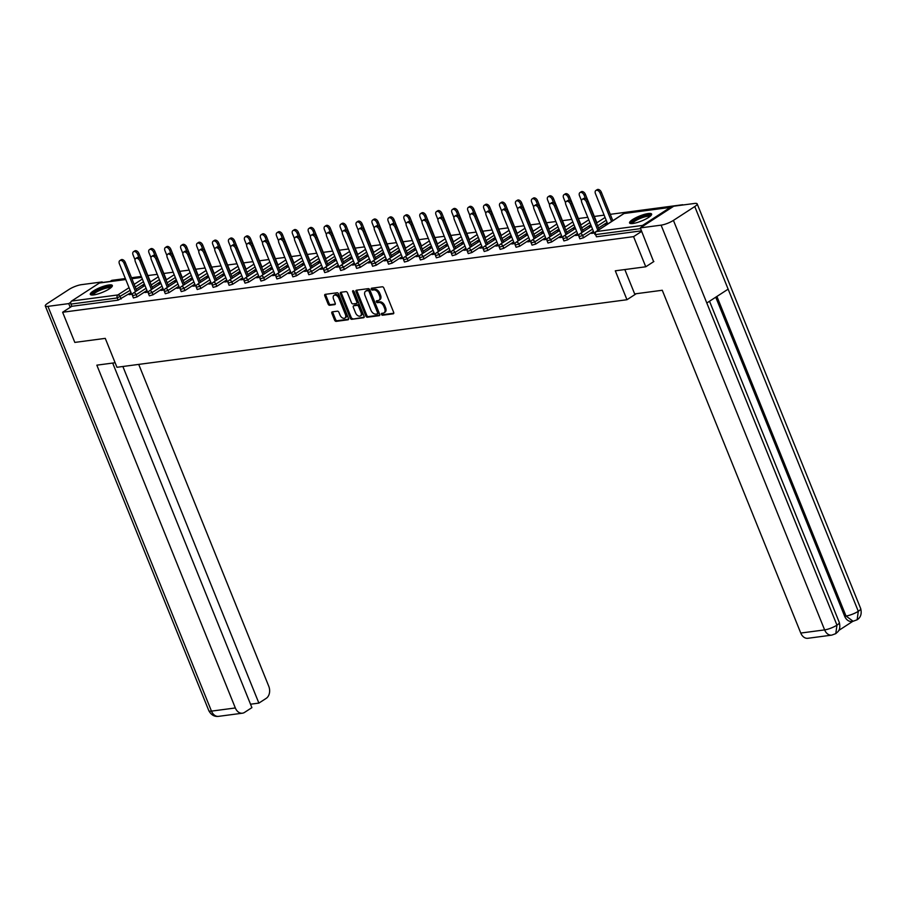 <?xml version="1.0" encoding="UTF-8"?>
<svg xmlns="http://www.w3.org/2000/svg" width="906" height="906" viewBox="0 0 906 906"><rect width="100%" height="100%" fill="white"/><g stroke="black" fill="none" stroke-linecap="round" stroke-linejoin="round"><path stroke-width="1.36" d="M381.46 314.371A1.042 0.668 -123 0 0 382.547 315.231L393.204 313.816A1.495 0.951 -123 0 0 393.668 312.332L383.838 288.006A1.495 0.951 -123 0 0 382.287 286.794L371.63 288.199A1.042 0.668 -123 0 0 372.389 290.09L373.77 289.909A4.79 3.058 -123 0 1 378.731 293.816L379.546 295.832A4.79 3.058 -123 0 1 378.946 300.271A4.79 3.058 -123 0 1 378.085 300.588L376.703 300.769A1.042 0.668 -123 0 0 377.474 302.661L378.855 302.479A4.79 3.058 -123 0 1 383.804 306.375L384.631 308.402A4.79 3.058 -123 0 1 384.019 312.842A4.79 3.058 -123 0 1 383.159 313.159L381.788 313.34A1.042 0.668 -123 0 0 381.46 314.371M382.355 313.261A1.042 0.668 -123 0 0 383.532 314.586L393.782 313.238M372.196 288.131A1.042 0.668 -123 0 0 373.374 289.456L374.756 289.274L373.77 289.909M377.27 300.69A1.042 0.668 -123 0 0 378.459 302.026L379.829 301.845L378.855 302.479M93.658 294.914A11.88 2.661 -22 0 0 106.115 290.69A11.88 2.661 -22 0 0 112.344 285.492A11.88 2.661 -22 0 0 108.992 284.96A11.88 2.661 -22 0 0 96.534 289.184A11.88 2.661 -22 0 0 90.306 294.393A11.88 2.661 -22 0 0 93.658 294.914M632.92 223.488A11.88 2.661 -22 0 0 645.378 219.263A11.88 2.661 -22 0 0 651.607 214.054A11.88 2.661 -22 0 0 648.254 213.533A11.88 2.661 -22 0 0 635.808 217.757A11.88 2.661 -22 0 0 629.568 222.955A11.88 2.661 -22 0 0 632.92 223.488M332.321 311.845A1.495 0.951 -123 0 0 331.868 313.329L334.62 320.158A1.495 0.951 -123 0 0 336.171 321.37L348.006 319.807A1.495 0.951 -123 0 0 348.47 318.323L338.64 293.997A1.495 0.951 -123 0 0 337.089 292.774L325.254 294.348A1.495 0.951 -123 0 0 324.79 295.832L328.131 304.076A1.495 0.951 -123 0 0 329.671 305.288L334.744 304.62A1.495 0.951 -123 0 0 335.197 303.136L333.544 299.048A3.998 2.559 -123 0 1 334.054 295.333A3.998 2.559 -123 0 1 338.912 298.334L345.379 314.348A3.998 2.559 -123 0 1 344.88 318.063A3.998 2.559 -123 0 1 340.022 315.062L338.935 312.389A1.495 0.951 -123 0 0 337.394 311.177L332.321 311.845M653.883 261.506L645.763 266.783L615.299 270.815L626.975 299.727L116.953 367.281L105.266 338.368L74.813 342.411L62.627 312.253L633.577 236.636L641.697 231.358M645.763 266.783L633.577 236.636M365.82 316.024A1.495 0.951 -123 0 0 367.372 317.236L379.206 315.673A1.495 0.951 -123 0 0 379.671 314.189L369.841 289.863A1.495 0.951 -123 0 0 368.289 288.64L356.454 290.214A1.495 0.951 -123 0 0 356.001 291.698L365.82 316.024L366.805 315.379A1.495 0.951 -123 0 0 368.357 316.602L379.784 315.084M363.612 317.734L351.777 319.308A1.495 0.951 -123 0 1 350.226 318.085L340.396 293.759A1.495 0.951 -123 0 1 340.849 292.276L345.922 291.607A1.495 0.951 -123 0 1 347.474 292.831L351.46 302.695A1.495 0.951 -123 0 0 353 303.906L356.364 303.465A1.495 0.951 -123 0 0 356.817 301.981L352.672 291.709A1.042 0.668 -123 0 1 354.076 291.528L364.065 316.251A1.495 0.951 -123 0 1 363.612 317.734L364.076 317.44M626.975 299.727L636.25 293.714M671.844 207.429A2.288 1.687 82.5 0 0 670.882 207.18A2.288 1.687 82.5 0 0 670.349 207.383L642.524 225.435A2.288 1.687 82.5 0 0 641.675 227.01M640.599 228.629L595.582 234.597L596.465 236.794L641.482 230.837M682.852 205.005L682.173 205.096M62.627 312.253L71.823 306.296L70.928 304.088A2.288 1.687 -97.5 0 1 71.574 301.064L99.4 283.012A2.288 1.687 -97.5 0 1 99.932 282.808L125.696 279.399M110.079 281.46L111.789 280.35L125.356 278.561M131.495 277.746L141.302 276.443M147.859 275.571L157.248 274.337M163.805 273.465L173.193 272.219M179.75 271.347L189.139 270.113M195.696 269.241L205.084 267.995M211.642 267.123L221.03 265.888M227.587 265.016L236.976 263.771M243.533 262.899L252.921 261.664M259.478 260.792L268.867 259.546M275.424 258.674L284.812 257.44M291.37 256.568L300.758 255.322M307.315 254.45L316.704 253.216M323.261 252.344L332.638 251.098M339.206 250.226L348.584 248.991M355.152 248.119L364.529 246.874M371.098 246.002L380.475 244.767M387.032 243.895L396.42 242.649M402.977 241.777L412.366 240.543M418.923 239.671L428.312 238.425M434.869 237.553L444.257 236.319M450.814 235.447L460.203 234.201M466.76 233.329L476.148 232.095M482.705 231.223L492.094 229.977M498.651 229.105L508.04 227.87M514.597 226.998L523.985 225.753M530.542 224.881L539.931 223.646M546.488 222.774L555.876 221.528M562.433 220.668L571.811 219.422M578.379 218.55L587.756 217.304M594.325 216.443L604.132 215.141M610.27 214.326L682.739 204.722M607.518 223.499L606.544 223.635L606.805 224.258M606.544 223.635L605.276 224.462L607.439 224.167M593.872 232.423L592.784 232.559L593.034 233.193M592.784 232.559L591.505 233.397L594.88 232.944M137.078 296.885L133.42 297.949L132.536 295.741L136.183 294.688L137.078 296.885L146.965 290.464M160.283 281.823L152.083 287.145M144.337 283.94L136.138 289.252M131.019 292.581L118.12 300.158L117.236 297.961L70.928 304.088M71.823 306.296L118.12 300.158M596.465 236.794L595.582 234.597A2.288 1.687 82.5 0 1 596.216 231.574L642.524 225.435M160.634 282.695L158.81 283.601L160.883 283.318M147.406 291.551L145.051 292.525L148.414 292.083M168.969 292.661L165.311 293.725L164.428 291.517L168.074 290.464L168.969 292.661L178.856 286.239M192.163 277.598L183.975 282.921M192.514 278.47L190.702 279.376L192.774 279.093M179.297 287.327L176.942 288.301L180.305 287.859M200.849 288.436L197.202 289.501L196.308 287.293L199.966 286.239L200.849 288.436L210.747 282.015M224.054 273.374L215.866 278.697M224.405 274.246L222.593 275.152L224.665 274.869M211.189 283.102L208.833 284.076L212.197 283.635M232.74 284.212L229.093 285.277L228.199 283.068L231.857 282.015L232.74 284.212L242.638 277.791M255.945 269.15L247.757 274.473M256.296 270.022L254.484 270.928L256.557 270.645L245.016 278.187A2.288 2.288 0 0 0 244.144 280.962L247.802 279.897L248.686 282.106L245.039 283.159L244.144 280.962M243.08 278.889L240.724 279.852L244.088 279.41M264.631 279.988L260.985 281.053L260.09 278.844L263.748 277.791L264.631 279.988L274.529 273.567M287.836 264.926L279.648 270.248M288.187 265.798L286.375 266.704L288.436 266.421M274.971 274.665L272.604 275.628L275.979 275.186M296.522 275.764L292.876 276.828L291.981 274.62L295.628 273.567L296.522 275.764L306.421 269.342M319.727 260.713L311.539 266.024M320.078 261.574L318.266 262.48L320.328 262.196M306.862 270.441L304.495 271.404L307.87 270.962M328.414 271.54L324.756 272.604L323.872 270.396L327.519 269.342L328.414 271.54L338.312 265.118M351.619 256.489L343.431 261.8M351.97 257.349L350.158 258.255L352.219 257.972M338.753 266.217L336.386 267.179L339.761 266.738M360.305 267.315L356.647 268.38L355.764 266.171L359.41 265.118L360.305 267.315L370.203 260.894M383.51 252.264L375.31 257.576M383.861 253.125L382.038 254.031L384.11 253.748M370.633 261.993L368.278 262.955L371.641 262.514M392.196 263.091L388.538 264.156L387.655 261.947L391.301 260.894L392.196 263.091L402.083 256.67M415.401 248.04L407.202 253.352M415.752 248.901L413.929 249.807L416.001 249.535L404.472 257.066A2.288 2.288 0 0 0 403.6 259.841L407.247 258.776L408.142 260.985L404.484 262.038L403.6 259.841M402.524 257.768L400.169 258.731L403.532 258.289M424.087 258.867L420.429 259.931L419.535 257.723L423.193 256.67L424.087 258.867L433.974 252.446M447.281 243.816L439.093 249.127M447.632 244.677L445.82 245.583L447.892 245.311M434.416 253.544L432.06 254.518L435.424 254.065M455.967 254.643L452.32 255.707L451.426 253.499L455.084 252.446L455.967 254.643L465.865 248.221M479.172 239.592L470.984 244.903M479.523 240.452L477.711 241.358L479.784 241.087L468.255 248.618A2.288 2.288 0 0 0 467.371 251.392L471.029 250.328L471.913 252.536L468.266 253.589L467.371 251.392M466.307 249.32L463.951 250.294L467.315 249.841M487.858 250.418L484.212 251.483L483.317 249.275L486.975 248.221L487.858 250.418L497.756 243.997M511.063 235.367L502.875 240.679M511.414 236.228L509.602 237.134L511.664 236.862M498.198 245.096L495.831 246.07L499.206 245.617M519.75 246.194L516.103 247.259L515.208 245.05L518.866 243.997L519.75 246.194L529.648 239.773M542.954 231.143L534.767 236.455M543.306 232.004L541.494 232.91L543.555 232.638M530.089 240.871L527.722 241.845L531.097 241.392M551.641 241.97L547.994 243.035L547.099 240.826L550.746 239.773L551.641 241.97L561.539 235.549M574.846 226.919L566.658 232.23M575.197 227.78L573.385 228.686L575.446 228.414M561.98 236.647L559.614 237.621L562.988 237.168M583.532 237.746L579.874 238.81L578.991 236.602L582.637 235.549L583.532 237.746L593.43 231.324M607.088 222.457L598.538 228.006M577.926 234.529L575.559 235.503L578.934 235.062M591.142 225.673L589.33 226.568L591.392 226.296M567.586 239.864L563.928 240.917L563.045 238.72L566.692 237.655L567.586 239.864L577.484 233.442M590.791 224.801L582.603 230.124M546.035 238.754L543.668 239.728L547.043 239.286M559.251 229.898L557.439 230.792L559.5 230.52M535.695 244.088L532.048 245.141L531.154 242.944L534.8 241.879L535.695 244.088L545.593 237.666M558.9 229.025L550.712 234.348M514.144 242.978L511.777 243.952L515.152 243.51M527.36 234.122L525.548 235.016L527.609 234.745L516.08 242.276A2.288 2.288 0 0 0 515.208 245.05M503.804 248.312L500.157 249.365L499.263 247.168L502.921 246.104L503.804 248.312L513.702 241.891M527.009 233.25L518.821 238.572M482.252 247.202L479.897 248.176L483.26 247.734M495.469 238.346L493.657 239.241L495.729 238.969M495.118 237.474L486.93 242.785M481.811 246.115L471.913 252.536M450.361 251.426L448.006 252.4L451.369 251.959M463.578 242.57L461.766 243.465L463.838 243.193M440.022 256.76L436.375 257.814L435.48 255.617L439.138 254.552L440.022 256.76L449.92 250.339M463.226 241.698L455.039 247.01M418.47 255.651L416.114 256.625L419.478 256.183M431.686 246.794L429.874 247.689L431.947 247.417M431.335 245.922L423.147 251.234M418.028 254.563L408.142 260.985M386.579 259.875L384.223 260.849L387.587 260.407M399.806 251.019L397.983 251.913L400.056 251.642M376.25 265.209L372.593 266.262L371.709 264.065L375.356 263L376.25 265.209L386.137 258.788M399.455 250.147L391.256 255.458M354.699 264.099L352.332 265.073L355.707 264.631M367.915 255.243L366.092 256.138L368.164 255.866L356.636 263.397A2.288 2.288 0 0 0 355.764 266.171M344.359 269.433L340.701 270.486L339.818 268.289L343.465 267.225L344.359 269.433L354.257 263.012M367.564 254.371L359.365 259.682M322.808 268.323L320.441 269.297L323.816 268.856M336.024 259.467L334.212 260.362L336.273 260.09M312.468 273.657L308.821 274.711L307.927 272.513L311.573 271.449L312.468 273.657L322.366 267.236M335.673 258.595L327.485 263.906M290.917 272.547L288.55 273.521L291.925 273.08M304.133 263.691L302.321 264.586L304.382 264.314M280.577 277.882L276.93 278.935L276.036 276.738L279.694 275.673L280.577 277.882L290.475 271.46M303.782 262.819L295.594 268.131M259.025 276.772L256.658 277.746L260.033 277.304M272.242 267.916L270.43 268.81L272.491 268.538M271.891 267.044L263.703 272.355M258.584 275.684L248.686 282.106M227.134 280.996L224.779 281.97L228.142 281.528M240.35 272.14L238.538 273.034L240.611 272.763M216.794 286.33L213.148 287.383L212.253 285.186L215.911 284.122L216.794 286.33L226.693 279.909M239.999 271.268L231.811 276.579M195.243 285.22L192.887 286.194L196.251 285.752M208.459 276.364L206.647 277.259L208.72 276.987L197.191 284.518A2.288 2.288 0 0 0 196.308 287.293M184.915 290.554L181.257 291.607L180.362 289.41L184.02 288.346L184.915 290.554L194.801 284.133M208.108 275.492L199.92 280.803M163.352 289.444L160.996 290.418L164.36 289.965M176.568 280.588L174.756 281.483L176.829 281.211M153.023 294.778L149.365 295.832L148.482 293.635L152.129 292.57L153.023 294.778L162.91 288.357M176.228 279.716L168.029 285.028M131.461 293.669L129.105 294.643L132.469 294.19M144.688 284.812L142.865 285.707L144.937 285.435M590.599 225.741L590.859 226.364M576.839 234.677L577.088 235.3M574.664 227.859L574.914 228.482M560.893 236.783L561.142 237.417M558.719 229.965L558.968 230.588M544.948 238.901L545.208 239.524M542.773 232.072L543.022 232.706M529.002 241.007L529.263 241.642M526.828 234.19L527.077 234.813M513.056 243.125L513.317 243.748M510.882 236.296L511.131 236.93M497.111 245.232L497.371 245.866M494.936 238.414L495.186 239.037M481.165 247.349L481.426 247.972M478.991 240.52L479.24 241.155M465.22 249.456L465.48 250.09M463.045 242.638L463.294 243.261M449.285 251.574L449.535 252.196M447.1 244.745L447.349 245.379M433.34 253.68L433.589 254.314M431.154 246.862L431.403 247.485M417.394 255.798L417.643 256.421M415.208 248.969L415.469 249.603M401.449 257.904L401.698 258.538M399.263 251.087L399.523 251.709M385.503 260.022L385.752 260.645M383.317 253.193L383.578 253.827M369.557 262.128L369.807 262.763M367.372 255.311L367.632 255.934M353.612 264.246L353.861 264.869M351.426 257.417L351.687 258.051M337.666 266.353L337.915 266.987M335.48 259.535L335.741 260.158M321.721 268.47L321.97 269.093M319.546 261.641L319.795 262.276M305.775 270.577L306.024 271.211M303.601 263.759L303.85 264.382M289.829 272.695L290.09 273.318M287.655 265.866L287.904 266.5M273.884 274.801L274.144 275.435M271.709 267.983L271.959 268.606M257.938 276.919L258.199 277.542M255.764 270.09L256.013 270.724M241.993 279.025L242.253 279.66M239.818 272.208L240.067 272.831M226.047 281.143L226.307 281.766M223.873 274.314L224.122 274.948M210.113 283.25L210.362 283.872M207.927 276.432L208.176 277.055M194.167 285.367L194.416 285.99M191.981 278.538L192.231 279.173M178.222 287.474L178.471 288.097M176.036 280.656L176.285 281.279M162.276 289.592L162.525 290.214M160.09 282.763L160.351 283.397M146.33 291.698L146.579 292.321M144.145 284.88L144.405 285.503M130.385 293.816L130.634 294.439M384.019 312.842L385.005 312.208A4.79 3.058 -123 0 0 385.605 307.768L384.631 308.402M379.829 301.845A4.79 3.058 -123 0 1 384.79 305.741L385.605 307.768M378.946 300.271L379.931 299.637A4.79 3.058 -123 0 0 380.531 295.197L379.546 295.832M374.756 289.274A4.79 3.058 -123 0 1 379.716 293.17L380.531 295.197M356.862 290.158A1.495 0.951 -123 0 0 356.975 291.064L366.805 315.379M377.349 313.929A1.042 0.668 -123 0 0 377.666 312.887L369.036 291.539A1.042 0.668 -123 0 0 367.949 290.679L366.5 290.871A4.79 3.058 -123 0 0 365.639 291.188A4.79 3.058 -123 0 0 365.039 295.628L370.928 310.214A4.79 3.058 -123 0 0 375.888 314.122L377.349 313.929M377.666 313.714L378.323 313.283A1.042 0.668 -123 0 0 378.651 312.253L377.666 312.887M365.639 291.188L366.624 290.543A4.79 3.058 -123 0 1 367.485 290.237L368.935 290.045A1.042 0.668 -123 0 1 370.022 290.894L378.651 312.253M364.189 317.157L351.777 319.308M341.268 292.219A1.495 0.951 -123 0 0 341.381 293.125L351.211 317.451A1.495 0.951 -123 0 0 352.751 318.663M357.349 302.83A1.495 0.951 -123 0 0 357.802 301.347L353.657 291.075L352.672 291.709M355.594 312.921A3.998 2.559 -123 0 0 360.452 315.922A3.998 2.559 -123 0 0 360.962 312.219L358.674 306.579A1.495 0.951 -123 0 0 357.134 305.356L353.77 305.798A1.495 0.951 -123 0 0 353.306 307.281L355.594 312.921M360.452 315.922L361.437 315.288A3.998 2.559 -123 0 0 361.936 311.573L360.962 312.219M354.28 305.469A1.495 0.951 -123 0 1 354.756 305.163L358.108 304.722A1.495 0.951 -123 0 1 359.659 305.934L361.936 311.573M344.88 318.063L345.865 317.417A3.998 2.559 -123 0 0 346.364 313.714L345.379 314.348M334.054 295.333L335.039 294.699A3.998 2.559 -123 0 1 339.897 297.7L346.364 313.714M325.662 294.291A1.495 0.951 -123 0 0 325.775 295.186L329.105 303.431A1.495 0.951 -123 0 0 330.656 304.654L335.311 304.031M332.729 311.789A1.495 0.951 -123 0 0 332.853 312.695L335.605 319.512A1.495 0.951 -123 0 0 337.157 320.735L348.584 319.218M595.888 190.475L597.167 189.648A3.431 2.186 57 0 1 601.335 192.219L600.055 193.046A3.431 2.186 -123 0 0 595.888 190.475A3.431 2.186 -123 0 0 595.457 193.657L607.711 223.997M611.55 221.506L600.055 193.046M612.83 220.679L601.335 192.219M582.218 199.343L583.498 198.516A3.431 2.186 57 0 1 587.666 201.087L586.386 201.913A3.431 2.186 -123 0 0 582.218 199.343A3.431 2.186 -123 0 0 581.788 202.525L594.121 233.046M587.666 201.087L599.16 229.546M586.386 201.913L597.881 230.373M631.573 223.601A10.283 2.299 158 0 1 638.957 217.995A10.283 2.299 158 0 1 650.236 215.424A10.283 2.299 158 0 1 650.61 215.911M649.93 216.477A9.524 2.129 -22 0 0 649.828 216.421A9.524 2.129 -22 0 0 640.316 218.403A9.524 2.129 -22 0 0 632.467 223.544M651.527 214.767A11.812 2.639 -22 0 0 640.044 217.157A11.812 2.639 -22 0 0 630.123 223.42M92.31 295.028A10.283 2.299 158 0 1 104.065 287.768A10.283 2.299 158 0 1 111.336 287.338M110.668 287.915A9.524 2.129 -22 0 0 104.179 288.697A9.524 2.129 -22 0 0 93.193 294.971M112.265 286.205A11.812 2.639 -22 0 0 104.405 287.281A11.812 2.639 -22 0 0 90.86 294.846M624.823 269.558L634.664 293.918L662.263 290.26L800.768 633.056L824.63 629.897L661.097 225.152L640.304 227.904L653.622 261.675M661.097 225.152A9.366 2.095 -22 0 0 673.43 220.396L706.805 303L728.141 289.15L694.766 206.545L673.43 220.396M694.766 206.545A9.366 2.095 -22 0 0 697.167 203.873A9.366 2.095 -22 0 0 694.528 203.454L673.736 206.206L640.304 227.904M838.809 630.417L852.874 621.29M831.731 635.129L835.785 633.634L836.963 625.14A9.366 2.095 -22 0 1 824.63 629.897A9.139 6.727 82.5 0 0 831.731 635.129L807.869 638.288A9.139 6.727 -97.5 0 1 800.768 633.056M844.641 616.205L846.011 616.023L853.112 621.256L851.731 621.437A9.139 6.727 -97.5 0 1 844.641 616.205L715.751 297.191M716.895 296.443L846.011 616.023A9.366 2.095 -22 0 0 858.299 611.301L857.144 619.772L853.112 621.256M115.107 362.74L96.84 365.163L235.334 707.96A9.139 6.727 82.5 0 0 242.434 713.192A9.139 6.727 82.5 0 0 244.575 712.388L251.902 707.631L112.684 363.057M45.3 305.956A9.366 2.095 -22 0 0 47.939 306.364L211.472 711.119A9.139 6.727 82.5 0 0 218.573 716.352C214.382 716.839 211.143 714.959 208.833 710.7L45.3 305.956A9.366 2.095 -22 0 1 47.701 303.284L69.037 289.433A9.366 2.095 -22 0 1 81.37 284.677L102.174 281.925L102.401 282.479M47.939 306.364L68.743 303.612L70.781 302.287M101.019 282.661L102.174 281.925M250.509 704.211L258.878 703.101L266.205 698.356A9.139 6.727 82.5 0 0 268.765 686.261L138.72 364.405M258.878 703.101L122.876 366.5M68.743 303.612L70.238 307.315M579.942 192.593L581.222 191.766A3.431 2.186 57 0 1 585.389 194.337L584.11 195.164A3.431 2.186 -123 0 0 579.942 192.593A3.431 2.186 -123 0 0 579.512 195.775L581.493 200.668M585.491 198.595L584.11 195.164M596.884 222.785L585.389 194.337M563.996 194.699L565.276 193.873A3.431 2.186 57 0 1 569.444 196.443L568.164 197.27A3.431 2.186 -123 0 0 563.996 194.699A3.431 2.186 -123 0 0 563.566 197.882L565.548 202.785M569.557 200.702L568.164 197.27M580.939 224.903L569.444 196.443M548.051 196.817L549.33 195.99A3.431 2.186 57 0 1 553.498 198.561L552.218 199.388A3.431 2.186 -123 0 0 548.051 196.817A3.431 2.186 -123 0 0 547.62 200L549.602 204.892M553.611 202.819L552.218 199.388M564.993 227.01L553.498 198.561M532.105 198.924L533.385 198.097A3.431 2.186 57 0 1 537.552 200.668L536.273 201.494A3.431 2.186 -123 0 0 532.105 198.924A3.431 2.186 -123 0 0 531.675 202.106L533.657 207.01M537.666 204.926L536.273 201.494M549.047 229.127L537.552 200.668M516.171 201.041L517.439 200.215A3.431 2.186 57 0 1 521.607 202.785L520.327 203.612A3.431 2.186 -123 0 0 516.171 201.041A3.431 2.186 -123 0 0 515.729 204.224L517.711 209.116M521.72 207.044L520.327 203.612M533.102 231.234L521.607 202.785M566.284 201.46L567.552 200.634A3.431 2.186 57 0 1 571.72 203.204L570.44 204.031A3.431 2.186 -123 0 0 566.284 201.46A3.431 2.186 -123 0 0 565.842 204.643L578.175 235.152M571.72 203.204L583.215 231.653M570.44 204.031L581.935 232.48M550.338 203.567L551.607 202.74A3.431 2.186 57 0 1 555.774 205.311L554.495 206.138A3.431 2.186 -123 0 0 550.338 203.567A3.431 2.186 -123 0 0 549.897 206.749L562.23 237.27M555.774 205.311L567.269 233.771M554.495 206.138L566.001 234.597M534.393 205.685L535.673 204.858A3.431 2.186 57 0 1 539.829 207.429L538.56 208.255A3.431 2.186 -123 0 0 534.393 205.685A3.431 2.186 -123 0 0 533.951 208.867L546.284 239.377M539.829 207.429L551.324 235.877M538.56 208.255L550.055 236.704M518.447 207.791L519.727 206.964A3.431 2.186 57 0 1 523.883 209.535L522.615 210.362A3.431 2.186 -123 0 0 518.447 207.791A3.431 2.186 -123 0 0 518.005 210.973L530.338 241.494M523.883 209.535L535.389 237.995M522.615 210.362L534.11 238.822M502.502 209.909L503.781 209.082A3.431 2.186 57 0 1 507.938 211.653L506.669 212.48A3.431 2.186 -123 0 0 502.502 209.909A3.431 2.186 -123 0 0 502.06 213.091L514.393 243.601M507.938 211.653L519.444 240.101M506.669 212.48L518.164 240.928M500.225 203.148L501.494 202.321A3.431 2.186 57 0 1 505.661 204.892L504.382 205.719A3.431 2.186 -123 0 0 500.225 203.148A3.431 2.186 -123 0 0 499.784 206.33L501.765 211.234M505.775 209.15L504.382 205.719M517.156 233.352L505.661 204.892M486.556 212.015L487.836 211.189A3.431 2.186 57 0 1 492.003 213.759L490.724 214.586A3.431 2.186 -123 0 0 486.556 212.015A3.431 2.186 -123 0 0 486.126 215.198L498.447 245.719M492.003 213.759L503.498 242.219M490.724 214.586L502.218 243.046M484.28 205.266L485.559 204.439A3.431 2.186 57 0 1 489.716 207.01L488.447 207.836A3.431 2.186 -123 0 0 484.28 205.266A3.431 2.186 -123 0 0 483.838 208.448L485.82 213.34M489.829 211.268L488.447 207.836M501.222 235.458L489.716 207.01M470.61 214.133L471.89 213.306A3.431 2.186 57 0 1 476.058 215.877L474.778 216.704A3.431 2.186 -123 0 0 470.61 214.133A3.431 2.186 -123 0 0 470.18 217.315L482.502 247.825M476.058 215.877L487.553 244.326M474.778 216.704L486.273 245.152M468.334 207.372L469.614 206.545A3.431 2.186 57 0 1 473.77 209.116L472.502 209.943A3.431 2.186 -123 0 0 468.334 207.372A3.431 2.186 -123 0 0 467.892 210.554L469.874 215.458M473.883 213.374L472.502 209.943M485.276 237.576L473.77 209.116M454.665 216.24L455.945 215.413A3.431 2.186 57 0 1 460.112 217.984L458.832 218.81A3.431 2.186 -123 0 0 454.665 216.24A3.431 2.186 -123 0 0 454.234 219.422L466.556 249.943M460.112 217.984L471.607 246.443M458.832 218.81L470.327 247.27M452.388 209.49L453.668 208.663A3.431 2.186 57 0 1 457.836 211.223L456.556 212.061A3.431 2.186 -123 0 0 452.388 209.49A3.431 2.186 -123 0 0 451.958 212.672L453.929 217.565M457.938 215.492L456.556 212.061M469.331 239.682L457.836 211.223M438.719 218.357L439.999 217.531A3.431 2.186 57 0 1 444.166 220.101L442.887 220.928A3.431 2.186 -123 0 0 438.719 218.357A3.431 2.186 -123 0 0 438.289 221.54L450.622 252.049M444.166 220.101L455.661 248.55M442.887 220.928L454.382 249.376M436.443 211.596L437.723 210.77A3.431 2.186 57 0 1 441.89 213.34L440.61 214.167A3.431 2.186 -123 0 0 436.443 211.596A3.431 2.186 -123 0 0 436.013 214.779L437.983 219.682M441.992 217.599L440.61 214.167M453.385 241.789L441.89 213.34M422.774 220.464L424.053 219.637A3.431 2.186 57 0 1 428.221 222.208L426.941 223.035A3.431 2.186 -123 0 0 422.774 220.464A3.431 2.186 -123 0 0 422.343 223.646L434.676 254.167M428.221 222.208L439.716 250.668M426.941 223.035L438.436 251.494M420.497 213.714L421.777 212.876A3.431 2.186 57 0 1 425.945 215.447L424.665 216.285A3.431 2.186 -123 0 0 420.497 213.714A3.431 2.186 -123 0 0 420.067 216.896L422.037 221.789M426.047 219.716L424.665 216.285M437.439 243.907L425.945 215.447M406.828 222.582L408.108 221.755A3.431 2.186 57 0 1 412.275 224.326L410.996 225.152A3.431 2.186 -123 0 0 406.828 222.582A3.431 2.186 -123 0 0 406.398 225.764L418.731 256.273M412.275 224.326L423.77 252.774M410.996 225.152L422.49 253.601M404.552 215.821L405.831 214.994A3.431 2.186 57 0 1 409.999 217.565L408.719 218.391A3.431 2.186 -123 0 0 404.552 215.821A3.431 2.186 -123 0 0 404.121 219.003L406.092 223.907M410.101 221.823L408.719 218.391M421.494 246.013L409.999 217.565M390.882 224.688L392.162 223.861A3.431 2.186 57 0 1 396.33 226.432L395.05 227.259A3.431 2.186 -123 0 0 390.882 224.688A3.431 2.186 -123 0 0 390.452 227.87L402.785 258.391M396.33 226.432L407.825 254.892M395.05 227.259L406.545 255.719M388.606 217.938L389.886 217.1A3.431 2.186 57 0 1 394.053 219.671L392.774 220.509A3.431 2.186 -123 0 0 388.606 217.938A3.431 2.186 -123 0 0 388.176 221.121L390.158 226.013M394.155 223.941L392.774 220.509M405.548 248.131L394.053 219.671M374.937 226.806L376.216 225.979A3.431 2.186 57 0 1 380.384 228.55L379.104 229.377A3.431 2.186 -123 0 0 374.937 226.806A3.431 2.186 -123 0 0 374.506 229.988L386.839 260.498M380.384 228.55L391.879 256.998M379.104 229.377L390.599 257.825M372.66 220.045L373.94 219.218A3.431 2.186 57 0 1 378.108 221.789L376.828 222.616A3.431 2.186 -123 0 0 372.66 220.045A3.431 2.186 -123 0 0 372.23 223.227L374.212 228.131M378.21 226.047L376.828 222.616M389.603 250.237L378.108 221.789M358.991 228.912L360.271 228.086A3.431 2.186 57 0 1 364.439 230.656L363.159 231.483A3.431 2.186 -123 0 0 358.991 228.912A3.431 2.186 -123 0 0 358.561 232.095L370.894 262.615M364.439 230.656L375.933 259.116M363.159 231.483L374.654 259.943M356.715 222.163L357.995 221.324A3.431 2.186 57 0 1 362.162 223.895L360.882 224.733A3.431 2.186 -123 0 0 356.715 222.163A3.431 2.186 -123 0 0 356.285 225.334L358.266 230.237M362.264 228.153L360.882 224.733M373.657 252.355L362.162 223.895M343.046 231.03L344.325 230.203A3.431 2.186 57 0 1 348.493 232.774L347.213 233.601A3.431 2.186 -123 0 0 343.046 231.03A3.431 2.186 -123 0 0 342.615 234.212L354.948 264.722M348.493 232.774L359.988 261.222M347.213 233.601L358.708 262.049M340.769 224.269L342.049 223.442A3.431 2.186 57 0 1 346.217 226.013L344.937 226.84A3.431 2.186 -123 0 0 340.769 224.269A3.431 2.186 -123 0 0 340.339 227.451L342.321 232.355M346.319 230.271L344.937 226.84M357.711 254.461L346.217 226.013M327.111 233.136L328.38 232.31A3.431 2.186 57 0 1 332.547 234.881L331.268 235.707A3.431 2.186 -123 0 0 327.111 233.136A3.431 2.186 -123 0 0 326.67 236.319L339.003 266.84M332.547 234.881L344.042 263.34M331.268 235.707L342.762 264.167M324.824 226.387L326.103 225.549A3.431 2.186 57 0 1 330.271 228.119L328.991 228.958A3.431 2.186 -123 0 0 324.824 226.387A3.431 2.186 -123 0 0 324.393 229.558L326.375 234.461M330.384 232.378L328.991 228.958M341.766 256.579L330.271 228.119M311.166 235.254L312.434 234.428A3.431 2.186 57 0 1 316.602 236.998L315.322 237.825A3.431 2.186 -123 0 0 311.166 235.254A3.431 2.186 -123 0 0 310.724 238.437L323.057 268.946M316.602 236.998L328.097 265.447M315.322 237.825L326.828 266.273M308.878 228.493L310.158 227.666A3.431 2.186 57 0 1 314.325 230.237L313.046 231.064A3.431 2.186 -123 0 0 308.878 228.493A3.431 2.186 -123 0 0 308.448 231.676L310.43 236.579M314.439 234.495L313.046 231.064M325.82 258.686L314.325 230.237M295.22 237.361L296.489 236.534A3.431 2.186 57 0 1 300.656 239.105L299.376 239.931A3.431 2.186 -123 0 0 295.22 237.361A3.431 2.186 -123 0 0 294.778 240.543L307.111 271.064M300.656 239.105L312.151 267.564M299.376 239.931L310.883 268.391M292.932 230.611L294.212 229.773A3.431 2.186 57 0 1 298.38 232.344L297.1 233.182A3.431 2.186 -123 0 0 292.932 230.611A3.431 2.186 -123 0 0 292.502 233.782L294.484 238.686M298.493 236.602L297.1 233.182M309.875 260.803L298.38 232.344M279.274 239.478L280.554 238.652A3.431 2.186 57 0 1 284.711 241.223L283.442 242.049A3.431 2.186 -123 0 0 279.274 239.478A3.431 2.186 -123 0 0 278.833 242.661L291.166 273.17M284.711 241.223L296.217 269.671M283.442 242.049L294.937 270.498M276.998 232.717L278.267 231.891A3.431 2.186 57 0 1 282.434 234.461L281.154 235.288A3.431 2.186 -123 0 0 276.998 232.717A3.431 2.186 -123 0 0 276.557 235.9L278.538 240.803M282.547 238.72L281.154 235.288M293.929 262.91L282.434 234.461M263.329 241.585L264.609 240.758A3.431 2.186 57 0 1 268.765 243.329L267.497 244.156A3.431 2.186 -123 0 0 263.329 241.585A3.431 2.186 -123 0 0 262.887 244.767L275.22 275.288M268.765 243.329L280.271 271.789M267.497 244.156L278.991 272.615M261.053 234.835L262.321 233.997A3.431 2.186 57 0 1 266.489 236.568L265.209 237.406A3.431 2.186 -123 0 0 261.053 234.835A3.431 2.186 -123 0 0 260.611 238.006L262.593 242.91M266.602 240.826L265.209 237.406M277.983 265.028L266.489 236.568M247.383 243.703L248.663 242.876A3.431 2.186 57 0 1 252.831 245.447L251.551 246.273A3.431 2.186 -123 0 0 247.383 243.703A3.431 2.186 -123 0 0 246.953 246.885L259.275 277.395M252.831 245.447L264.326 273.895M251.551 246.273L263.046 274.722M245.107 236.942L246.387 236.115A3.431 2.186 57 0 1 250.543 238.686L249.263 239.512A3.431 2.186 -123 0 0 245.107 236.942A3.431 2.186 -123 0 0 244.665 240.124L246.647 245.028M250.656 242.944L249.263 239.512M262.038 267.134L250.543 238.686M231.438 245.809L232.717 244.982A3.431 2.186 57 0 1 236.885 247.553L235.605 248.38A3.431 2.186 -123 0 0 231.438 245.809A3.431 2.186 -123 0 0 231.007 248.991L243.329 279.512M236.885 247.553L248.38 276.013M235.605 248.38L247.1 276.84M229.161 239.059L230.441 238.221A3.431 2.186 57 0 1 234.597 240.792L233.329 241.63A3.431 2.186 -123 0 0 229.161 239.059A3.431 2.186 -123 0 0 228.72 242.23L230.702 247.134M234.711 245.05L233.329 241.63M246.104 269.252L234.597 240.792M215.492 247.927L216.772 247.1A3.431 2.186 57 0 1 220.939 249.671L219.66 250.498A3.431 2.186 -123 0 0 215.492 247.927A3.431 2.186 -123 0 0 215.062 251.109L227.383 281.619M220.939 249.671L232.434 278.119M219.66 250.498L231.155 278.946M213.216 241.166L214.496 240.339A3.431 2.186 57 0 1 218.652 242.91L217.383 243.737A3.431 2.186 -123 0 0 213.216 241.166A3.431 2.186 -123 0 0 212.774 244.348L214.756 249.252M218.765 247.168L217.383 243.737M230.158 271.358L218.652 242.91M199.547 250.033L200.826 249.207A3.431 2.186 57 0 1 204.994 251.777L203.714 252.604A3.431 2.186 -123 0 0 199.547 250.033A3.431 2.186 -123 0 0 199.116 253.216L211.438 283.737M204.994 251.777L216.489 280.237M203.714 252.604L215.209 281.064M197.27 243.284L198.55 242.446A3.431 2.186 57 0 1 202.718 245.016L201.438 245.854A3.431 2.186 -123 0 0 197.27 243.284A3.431 2.186 -123 0 0 196.84 246.455L198.81 251.358M202.819 249.275L201.438 245.854M214.212 273.476L202.718 245.016M183.601 252.151L184.881 251.324A3.431 2.186 57 0 1 189.048 253.895L187.769 254.722A3.431 2.186 -123 0 0 183.601 252.151A3.431 2.186 -123 0 0 183.171 255.333L195.503 285.843M189.048 253.895L200.543 282.344M187.769 254.722L199.263 283.17M181.325 245.39L182.604 244.563A3.431 2.186 57 0 1 186.772 247.134L185.492 247.961A3.431 2.186 -123 0 0 181.325 245.39A3.431 2.186 -123 0 0 180.894 248.572L182.865 253.476M186.874 251.392L185.492 247.961M198.267 275.583L186.772 247.134M167.655 254.258L168.935 253.431A3.431 2.186 57 0 1 173.103 256.002L171.823 256.828A3.431 2.186 -123 0 0 167.655 254.258A3.431 2.186 -123 0 0 167.225 257.44L179.558 287.961M173.103 256.002L184.597 284.461M171.823 256.828L183.318 285.288M165.379 247.508L166.659 246.67A3.431 2.186 57 0 1 170.826 249.241L169.547 250.079A3.431 2.186 -123 0 0 165.379 247.508A3.431 2.186 -123 0 0 164.949 250.679L166.919 255.583M170.928 253.499L169.547 250.079M182.321 277.7L170.826 249.241M151.71 256.375L152.989 255.549A3.431 2.186 57 0 1 157.157 258.119L155.877 258.946A3.431 2.186 -123 0 0 151.71 256.375A3.431 2.186 -123 0 0 151.279 259.558L163.612 290.067M157.157 258.119L168.652 286.568M155.877 258.946L167.372 287.395M149.433 249.614L150.713 248.788A3.431 2.186 57 0 1 154.881 251.358L153.601 252.185A3.431 2.186 -123 0 0 149.433 249.614A3.431 2.186 -123 0 0 149.003 252.797L150.985 257.7M154.983 255.617L153.601 252.185M166.376 279.807L154.881 251.358M135.764 258.482L137.044 257.655A3.431 2.186 57 0 1 141.211 260.226L139.932 261.053A3.431 2.186 -123 0 0 135.764 258.482A3.431 2.186 -123 0 0 135.334 261.664L147.667 292.185M141.211 260.226L152.706 288.686M139.932 261.053L151.427 289.512M133.488 251.732L134.768 250.894A3.431 2.186 57 0 1 138.935 253.465L137.655 254.303A3.431 2.186 -123 0 0 133.488 251.732A3.431 2.186 -123 0 0 133.057 254.903L135.039 259.807M139.037 257.723L137.655 254.303M150.43 281.925L138.935 253.465M119.819 260.6L121.098 259.773A3.431 2.186 57 0 1 125.266 262.344L123.986 263.17A3.431 2.186 -123 0 0 119.819 260.6A3.431 2.186 -123 0 0 119.388 263.782L131.721 294.291M125.266 262.344L136.761 290.792M123.986 263.17L135.481 291.619M383.532 314.586L382.547 315.231M373.374 289.456L372.389 290.09M378.459 302.026L377.474 302.661M670.349 207.383L624.041 213.51L596.216 231.574A2.288 1.461 -123 0 0 595.808 231.721A2.288 2.288 0 0 0 594.936 234.495M670.882 207.18L624.574 213.318A2.288 1.687 82.5 0 0 624.041 213.51A2.288 1.461 -123 0 0 623.634 213.669A2.288 1.461 -123 0 0 623.328 213.975M71.574 301.064L117.871 294.937L129.048 287.678M134.167 284.359L142.355 279.048M141.698 277.406L131.88 278.708M125.753 279.524L99.4 283.012M130.136 290.373L117.236 297.961A2.288 1.687 -97.5 0 1 117.871 294.937A2.288 1.461 57 0 1 120.238 296.794L121.132 299.003M606.205 220.26L597.654 225.809M592.535 229.127L582.637 235.549A2.288 1.461 57 0 0 580.27 233.68A2.288 1.461 -123 0 0 579.863 233.839A2.288 2.288 0 0 0 578.991 236.602M589.897 222.604L581.709 227.916M576.59 231.234L566.692 237.655A2.288 1.461 57 0 0 564.325 235.798A2.288 1.461 -123 0 0 563.917 235.945A2.288 2.288 0 0 0 563.045 238.72M573.951 224.711L565.763 230.033M560.644 233.352L550.746 239.773A2.288 1.461 57 0 0 548.379 237.904A2.288 1.461 -123 0 0 547.971 238.052A2.288 2.288 0 0 0 547.099 240.826M558.005 226.828L549.817 232.14M544.699 235.458L534.8 241.879A2.288 1.461 57 0 0 532.434 240.022A2.288 1.461 -123 0 0 532.026 240.169A2.288 2.288 0 0 0 531.154 242.944M542.06 228.935L533.872 234.258M528.753 237.576L518.866 243.997A2.288 1.461 57 0 0 516.499 242.129A2.288 1.461 -123 0 0 516.08 242.276M526.126 231.053L517.926 236.364M512.807 239.682L502.921 246.104A2.288 1.461 57 0 0 500.554 244.246A2.288 1.461 -123 0 0 500.135 244.394A2.288 2.288 0 0 0 499.263 247.168M510.18 233.159L501.981 238.482M496.862 241.8L486.975 248.221A2.288 1.461 57 0 0 484.608 246.353A2.288 1.461 -123 0 0 484.189 246.5A2.288 2.288 0 0 0 483.317 249.275M494.234 235.277L486.035 240.588M480.916 243.907L471.029 250.328A2.288 1.461 57 0 0 468.662 248.471A2.288 1.461 -123 0 0 468.255 248.618M478.289 237.383L470.089 242.695M464.982 246.024L455.084 252.446A2.288 1.461 57 0 0 452.717 250.577A2.288 1.461 -123 0 0 452.309 250.724A2.288 2.288 0 0 0 451.426 253.499M462.343 239.501L454.144 244.813M449.036 248.131L439.138 254.552A2.288 1.461 57 0 0 436.771 252.695A2.288 1.461 -123 0 0 436.364 252.842A2.288 2.288 0 0 0 435.48 255.617M446.398 241.608L438.21 246.919M433.091 250.249L423.193 256.67A2.288 1.461 57 0 0 420.826 254.801A2.288 1.461 -123 0 0 420.418 254.948A2.288 2.288 0 0 0 419.535 257.723M430.452 243.725L422.264 249.037M417.145 252.355L407.247 258.776A2.288 1.461 57 0 0 404.88 256.919A2.288 1.461 -123 0 0 404.472 257.066M414.506 245.832L406.318 251.143M401.199 254.473L391.301 260.894A2.288 1.461 57 0 0 388.934 259.025A2.288 1.461 -123 0 0 388.527 259.173A2.288 2.288 0 0 0 387.655 261.947M398.561 247.95L390.373 253.261M385.254 256.579L375.356 263A2.288 1.461 57 0 0 372.989 261.143A2.288 1.461 -123 0 0 372.581 261.29A2.288 2.288 0 0 0 371.709 264.065M382.615 250.056L374.427 255.367M369.308 258.697L359.41 265.118A2.288 1.461 57 0 0 357.043 263.25A2.288 1.461 -123 0 0 356.636 263.397M366.67 252.174L358.482 257.485M353.363 260.803L343.465 267.225A2.288 1.461 57 0 0 341.098 265.367A2.288 1.461 -123 0 0 340.69 265.515A2.288 2.288 0 0 0 339.818 268.289M350.724 254.28L342.536 259.592M337.417 262.921L327.519 269.342A2.288 1.461 57 0 0 325.152 267.474A2.288 1.461 -123 0 0 324.744 267.621A2.288 2.288 0 0 0 323.872 270.396M334.778 256.398L326.59 261.709M321.471 265.028L311.573 271.449A2.288 1.461 57 0 0 309.206 269.592A2.288 1.461 -123 0 0 308.799 269.739A2.288 2.288 0 0 0 307.927 272.513M318.833 258.504L310.645 263.816M305.526 267.145L295.628 273.567A2.288 1.461 57 0 0 293.261 271.698A2.288 1.461 -123 0 0 292.853 271.845A2.288 2.288 0 0 0 291.981 274.62M302.887 260.622L294.699 265.934M289.58 269.252L279.694 275.673A2.288 1.461 57 0 0 277.315 273.816A2.288 1.461 -123 0 0 276.908 273.963A2.288 2.288 0 0 0 276.036 276.738M286.942 262.729L278.754 268.04M273.635 271.37L263.748 277.791A2.288 1.461 57 0 0 261.381 275.922A2.288 1.461 -123 0 0 260.962 276.07A2.288 2.288 0 0 0 260.09 278.844M271.007 264.835L262.808 270.158M257.689 273.476L247.802 279.897A2.288 1.461 57 0 0 245.435 278.04A2.288 1.461 -123 0 0 245.016 278.187M255.062 266.953L246.862 272.264M241.743 275.594L231.857 282.015A2.288 1.461 57 0 0 229.49 280.147A2.288 1.461 -123 0 0 229.082 280.294A2.288 2.288 0 0 0 228.199 283.068M239.116 269.059L230.917 274.382M225.809 277.7L215.911 284.122A2.288 1.461 57 0 0 213.544 282.264A2.288 1.461 -123 0 0 213.137 282.412A2.288 2.288 0 0 0 212.253 285.186M223.17 271.177L214.971 276.489M209.864 279.818L199.966 286.239A2.288 1.461 57 0 0 197.599 284.371A2.288 1.461 -123 0 0 197.191 284.518M207.225 273.284L199.037 278.606M193.918 281.925L184.02 288.346A2.288 1.461 57 0 0 181.653 286.489A2.288 1.461 -123 0 0 181.245 286.636A2.288 2.288 0 0 0 180.362 289.41M191.279 275.401L183.091 280.713M177.972 284.042L168.074 290.464A2.288 1.461 57 0 0 165.707 288.595A2.288 1.461 -123 0 0 165.3 288.742A2.288 2.288 0 0 0 164.428 291.517M175.334 277.508L167.146 282.831M162.027 286.149L152.129 292.57A2.288 1.461 57 0 0 149.762 290.713A2.288 1.461 -123 0 0 149.354 290.86A2.288 2.288 0 0 0 148.482 293.635M159.388 279.626L151.2 284.937M146.081 288.267L136.183 294.688A2.288 1.461 57 0 0 133.816 292.819A2.288 1.461 -123 0 0 133.409 292.966A2.288 2.288 0 0 0 132.536 295.741M143.442 281.732L135.254 287.055M384.79 305.741L383.804 306.375M379.716 293.17L378.731 293.816M356.975 291.064L356.001 291.698M368.357 316.602L367.372 317.236M370.022 290.894L369.036 291.539M368.935 290.045L367.949 290.679M367.485 290.237L366.5 290.871M351.211 317.451L350.226 318.085M341.381 293.125L340.396 293.759M357.802 301.347L356.817 301.981M359.659 305.934L358.674 306.579M358.108 304.722L357.134 305.356M354.756 305.163L353.77 305.798M339.897 297.7L338.912 298.334M330.656 304.654L329.671 305.288M329.105 303.431L328.131 304.076M325.775 295.186L324.79 295.832M337.157 320.735L336.171 321.37M335.605 319.512L334.62 320.158M332.853 312.695L331.868 313.329M835.785 633.634L838.005 631.618C837.88 631.493 840.972 629.557 839.318 622.501A9.366 2.095 -22 0 1 836.963 625.14L706.805 303M728.141 289.15L858.299 611.301A9.366 2.095 -22 0 0 860.7 608.617L697.167 203.873M208.833 710.7A9.366 2.095 -22 0 0 211.472 711.119L235.334 707.96M141.642 277.281L131.834 278.584M624.574 213.318A2.288 2.288 0 0 0 623.634 213.669L595.808 231.721M605.072 217.474L596.533 223.023M591.414 226.341L579.863 233.839M588.775 219.818L580.587 225.13M575.469 228.448L563.917 235.945M572.83 221.925L564.642 227.247M559.523 230.566L547.971 238.052M556.884 224.042L548.696 229.354M543.577 232.672L532.026 240.169M540.939 226.149L532.751 231.472M524.993 228.267L516.805 233.578M511.686 236.896L500.135 244.394M509.047 230.373L500.859 235.696M495.741 239.014L484.189 246.5M493.102 232.491L484.914 237.802M477.156 234.597L468.968 239.92M463.849 243.238L452.309 250.724M461.211 236.715L453.023 242.027M447.904 245.345L436.364 252.842M445.265 238.822L437.077 244.144M431.958 247.463L420.418 254.948M429.331 240.939L421.131 246.251M413.385 243.046L405.186 248.357M400.067 251.687L388.527 259.173M397.44 245.164L389.24 250.475M384.133 253.793L372.581 261.29M381.494 247.27L373.295 252.581M365.548 249.388L357.349 254.699M352.241 258.017L340.69 265.515M349.603 251.494L341.415 256.806M336.296 260.135L324.744 267.621M333.657 253.612L325.469 258.923M320.35 262.242L308.799 269.739M317.712 255.719L309.524 261.03M304.405 264.359L292.853 271.845M301.766 257.836L293.578 263.148M288.459 266.466L276.908 273.963M285.82 259.943L277.632 265.254M272.513 268.584L260.962 276.07M269.875 262.061L261.687 267.372M253.929 264.167L245.741 269.478M240.622 272.808L229.082 280.294M237.984 266.285L229.796 271.596M224.677 274.914L213.137 282.412M222.038 268.391L213.85 273.703M206.092 270.498L197.904 275.82M192.785 279.139L181.245 286.636M190.147 272.615L181.959 277.927M176.84 281.256L165.3 288.742M174.212 274.722L166.013 280.045M160.894 283.363L149.354 290.86M158.267 276.84L150.068 282.151M144.949 285.481L133.409 292.966M378.515 313.216L377.53 313.861M357.621 302.729L356.636 303.363M354.484 305.254L353.499 305.9M839.318 622.501L709.523 301.234M857.144 619.772C860.745 617.439 861.934 613.724 860.7 608.617M242.434 713.192L218.573 716.352"/></g></svg>
